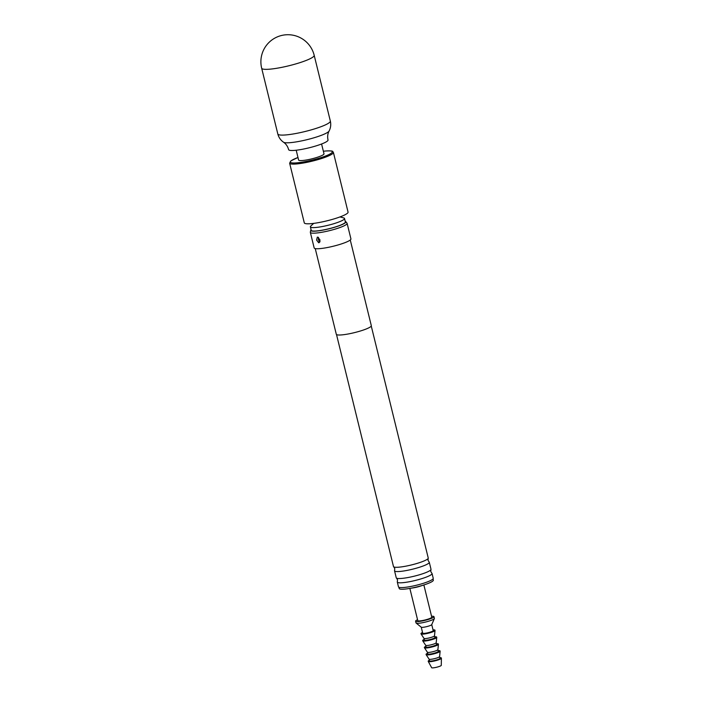 <?xml version="1.0" encoding="UTF-8"?>
<svg xmlns="http://www.w3.org/2000/svg" width="703" height="703" viewBox="0 0 703 703"><rect width="100%" height="100%" fill="white"/><g stroke="black" fill="none" stroke-linecap="round" stroke-linejoin="round"><path stroke-width="1.05" d="M336.509 334.549L393.487 566.548A17.891 2.724 -13.8 0 0 393.698 566.838A17.891 2.724 -13.8 0 0 399.26 567.145A17.891 2.724 -13.8 0 0 417.283 563.349A17.891 2.724 -13.8 0 0 428.197 558.367A17.891 2.724 -13.8 0 0 428.241 558.015L371.254 326.016M394.541 570.818L396.255 577.796A17.891 2.724 -13.8 0 0 396.457 578.086A17.891 2.724 -13.8 0 0 402.019 578.393A17.891 2.724 -13.8 0 0 420.051 574.597A17.891 2.724 -13.8 0 0 430.957 569.606A17.891 2.724 -13.8 0 0 431.001 569.263L429.287 562.277A17.891 2.724 166.2 0 1 419.296 567.312A17.891 2.724 166.2 0 1 400.306 571.416A17.891 2.724 166.2 0 1 394.541 570.818A17.891 2.724 166.2 0 1 394.585 570.467L394.761 568.499L393.698 566.838M339.988 216.919L343.749 217.948A17.575 2.68 166.2 0 1 344.523 218.484A17.575 2.68 166.2 0 1 334.707 223.431A17.575 2.68 166.2 0 1 316.051 227.464A17.575 2.68 166.2 0 1 310.383 226.876A17.575 2.68 166.2 0 1 310.814 226.041L313.67 223.387M344.523 218.484L345.375 221.946A17.575 2.68 166.2 0 1 335.559 226.893A17.575 2.68 166.2 0 1 316.904 230.918A17.575 2.68 166.2 0 1 311.236 230.329L310.383 226.876M289.627 163.166A22.531 3.427 166.2 0 0 296.894 163.922A22.531 3.427 166.2 0 0 320.814 158.764A22.531 3.427 166.2 0 0 333.398 152.419L348.064 212.113A22.531 3.427 166.2 0 1 335.48 218.457A22.531 3.427 166.2 0 1 311.561 223.616A22.531 3.427 166.2 0 1 304.294 222.86L289.627 163.166L291.007 160.794L297.975 157.481M321.579 143.992L323.995 153.808A13.067 1.986 166.2 0 1 316.693 157.49A13.067 1.986 166.2 0 1 302.826 160.486A13.067 1.986 166.2 0 1 298.608 160.047L296.2 150.222M328.02 139.976A20.282 3.084 166.2 0 1 316.702 145.688A20.282 3.084 166.2 0 1 295.172 150.337A20.282 3.084 166.2 0 1 288.634 149.651C287.747 146.426 286.051 143.948 283.546 142.226A23.665 3.603 166.2 0 0 290.857 142.604A23.665 3.603 166.2 0 0 314.54 137.621A23.665 3.603 166.2 0 0 329.083 131.039C327.668 133.728 327.308 136.707 328.02 139.976M439.867 657.692A6.758 1.028 166.2 0 1 441.326 657.964L441.396 658.228A6.758 1.028 166.2 0 1 441.396 658.272L441.282 665.346A4.956 0.756 166.2 0 1 438.426 666.743A4.956 0.756 166.2 0 1 433.25 667.85A4.956 0.756 166.2 0 1 431.66 667.709L428.276 661.488A6.758 1.028 166.2 0 1 428.268 661.453L428.197 661.189A6.758 1.028 166.2 0 1 429.366 660.266M441.396 658.272A6.758 1.028 166.2 0 1 437.503 660.17A6.758 1.028 166.2 0 1 430.447 661.681A6.758 1.028 166.2 0 1 428.276 661.488M441.326 657.964A6.758 1.028 166.2 0 1 437.556 659.871A6.758 1.028 166.2 0 1 430.377 661.418A6.758 1.028 166.2 0 1 428.197 661.189M439.595 656.558A5.404 0.826 166.2 0 1 439.595 656.602A5.404 0.826 166.2 0 1 436.44 658.122A5.404 0.826 166.2 0 1 430.834 659.317A5.404 0.826 166.2 0 1 429.102 659.177A5.404 0.826 166.2 0 1 429.085 659.142L429.515 660.873A5.404 0.826 166.2 0 0 431.255 661.048A5.404 0.826 166.2 0 0 436.994 659.809A5.404 0.826 166.2 0 0 440.016 658.289L439.595 656.584L440.14 651.259A7.215 1.098 166.2 0 1 435.93 653.28A7.215 1.098 166.2 0 1 428.452 654.88A7.215 1.098 166.2 0 1 426.15 654.695A7.215 1.098 166.2 0 1 426.123 654.642L426.062 654.379A7.215 1.098 166.2 0 1 427.644 653.245M438.145 650.662A7.215 1.098 166.2 0 1 440.069 650.943L440.131 651.198A7.215 1.098 166.2 0 1 440.14 651.259M440.069 650.943A7.215 1.098 166.2 0 1 436.045 652.964A7.215 1.098 166.2 0 1 428.391 654.625A7.215 1.098 166.2 0 1 426.062 654.379M427.389 652.243L427.811 653.948A5.404 0.826 166.2 0 0 429.559 654.133A5.404 0.826 166.2 0 0 435.298 652.894A5.404 0.826 166.2 0 0 438.321 651.365L437.899 649.66A5.404 0.826 166.2 0 1 437.899 649.686A5.404 0.826 166.2 0 1 434.744 651.198A5.404 0.826 166.2 0 1 429.129 652.402A5.404 0.826 166.2 0 1 427.406 652.261A5.404 0.826 166.2 0 1 427.389 652.217M436.44 643.746A7.215 1.098 166.2 0 1 438.364 644.018L438.435 644.273A7.215 1.098 166.2 0 1 438.435 644.335A7.215 1.098 166.2 0 1 434.234 646.365A7.215 1.098 166.2 0 1 426.747 647.955A7.215 1.098 166.2 0 1 424.454 647.771A7.215 1.098 166.2 0 1 424.427 647.718L424.366 647.454A7.215 1.098 166.2 0 1 425.939 646.321M438.364 644.018A7.215 1.098 166.2 0 1 434.34 646.048A7.215 1.098 166.2 0 1 426.686 647.7A7.215 1.098 166.2 0 1 424.366 647.454M425.693 645.319L426.115 647.024A5.404 0.826 166.2 0 0 427.855 647.208A5.404 0.826 166.2 0 0 433.602 645.969A5.404 0.826 166.2 0 0 436.616 644.449L436.194 642.735A5.404 0.826 166.2 0 1 436.194 642.762A5.404 0.826 166.2 0 1 433.039 644.282A5.404 0.826 166.2 0 1 427.433 645.477A5.404 0.826 166.2 0 1 425.71 645.336A5.404 0.826 166.2 0 1 425.684 645.301M434.744 636.821A7.215 1.098 166.2 0 1 436.668 637.094L436.73 637.357A7.215 1.098 166.2 0 1 436.739 637.419A7.215 1.098 166.2 0 1 432.53 639.44A7.215 1.098 166.2 0 1 425.051 641.039A7.215 1.098 166.2 0 1 422.749 640.855A7.215 1.098 166.2 0 1 422.723 640.793L422.661 640.538A7.215 1.098 166.2 0 1 424.243 639.405M436.668 637.094A7.215 1.098 166.2 0 1 432.644 639.124A7.215 1.098 166.2 0 1 424.99 640.776A7.215 1.098 166.2 0 1 422.661 640.538M434.489 635.793A5.404 0.826 166.2 0 1 434.498 635.837A5.404 0.826 166.2 0 1 431.343 637.357A5.404 0.826 166.2 0 1 425.728 638.561A5.404 0.826 166.2 0 1 424.006 638.421A5.404 0.826 166.2 0 1 423.988 638.377M433.048 629.897A7.215 1.098 166.2 0 1 434.964 630.178L435.034 630.433A7.215 1.098 166.2 0 1 435.034 630.494L434.498 635.837L434.92 637.524A5.404 0.826 166.2 0 1 431.897 639.045A5.404 0.826 166.2 0 1 426.159 640.284A5.404 0.826 166.2 0 1 424.41 640.108L423.997 638.394L421.053 633.93A7.215 1.098 166.2 0 1 421.027 633.878L420.965 633.614A7.215 1.098 166.2 0 1 422.538 632.48M435.034 630.494A7.215 1.098 166.2 0 1 430.834 632.515A7.215 1.098 166.2 0 1 423.355 634.115A7.215 1.098 166.2 0 1 421.053 633.93M434.964 630.178A7.215 1.098 166.2 0 1 430.939 632.208A7.215 1.098 166.2 0 1 423.285 633.86A7.215 1.098 166.2 0 1 420.965 633.614M431.73 624.545A5.404 0.826 166.2 0 1 431.721 624.651A5.404 0.826 166.2 0 1 428.435 626.153A5.404 0.826 166.2 0 1 422.969 627.313A5.404 0.826 166.2 0 1 421.282 627.217L416.114 623.051A9.464 1.441 166.2 0 1 416.009 622.902L415.587 621.18A9.464 1.441 166.2 0 1 417.556 619.73M431.739 624.598L433.215 630.609A5.404 0.826 166.2 0 1 430.201 632.129A5.404 0.826 166.2 0 1 424.454 633.368A5.404 0.826 166.2 0 1 422.714 633.183L421.238 627.173M431.554 616.294A9.464 1.441 166.2 0 1 433.971 616.663L434.392 618.394A9.464 1.441 166.2 0 1 434.375 618.57A9.464 1.441 166.2 0 1 428.619 621.206A9.464 1.441 166.2 0 1 419.067 623.227A9.464 1.441 166.2 0 1 416.114 623.051M433.971 616.663A9.464 1.441 166.2 0 1 428.681 619.325A9.464 1.441 166.2 0 1 418.637 621.496A9.464 1.441 166.2 0 1 415.587 621.18M433.039 578.885L433.347 580.116A17.575 2.68 166.2 0 1 424.77 584.668L420.183 586.188A7.215 1.098 166.2 0 1 413.68 587.787L408.918 588.56A17.575 2.68 166.2 0 1 404.875 589.096A17.575 2.68 166.2 0 1 399.207 588.508L398.909 587.269M423.865 584.966L431.783 617.199A7.215 1.098 166.2 0 1 427.758 619.229A7.215 1.098 166.2 0 1 420.104 620.881A7.215 1.098 166.2 0 1 417.775 620.635L409.858 588.411M424.77 584.668A17.575 2.68 166.2 0 1 408.918 588.56M428.197 558.367L428.022 560.326L429.085 561.987A17.891 2.724 166.2 0 1 429.287 562.277M430.957 569.606L430.781 571.574L431.844 573.235A17.891 2.724 166.2 0 1 432.055 573.525A17.891 2.724 166.2 0 1 422.064 578.56A17.891 2.724 166.2 0 1 403.074 582.664A17.891 2.724 166.2 0 1 397.3 582.058A17.891 2.724 166.2 0 1 397.353 581.715L397.52 579.747L396.457 578.086M318.564 238.519A3.603 2.478 84.6 0 0 317.299 237.157L316.578 240.057L318.67 242.755A3.603 2.478 84.6 0 0 319.1 240.681L318.195 239.661L318.564 238.519L319.795 239.512L319.426 240.654A3.603 2.478 -95.4 0 1 319.004 242.728L319.944 241.788L319.891 239.749L317.624 237.122A3.603 2.478 -95.4 0 1 318.898 238.493M311.077 229.705A18.085 2.75 -13.8 0 0 310.735 230.25L310.339 232.175A18.928 2.882 -13.8 0 0 310.348 232.385L314.171 247.957A18.928 2.882 -13.8 0 0 320.278 248.59A18.928 2.882 -13.8 0 0 340.366 244.257A18.928 2.882 -13.8 0 0 350.938 238.923L347.106 223.352A18.928 2.882 -13.8 0 0 347.01 223.167L345.779 221.647A18.085 2.75 -13.8 0 0 345.217 221.313M317.299 237.157L318.441 237.359M310.348 232.385A18.928 2.882 -13.8 0 0 316.447 233.018A18.928 2.882 -13.8 0 0 336.544 228.686A18.928 2.882 -13.8 0 0 347.106 223.352M310.735 230.25A18.085 2.75 -13.8 0 0 316.57 231.059A18.085 2.75 -13.8 0 0 336.333 226.735A18.085 2.75 -13.8 0 0 345.779 221.647M397.3 582.058L398.478 586.847A17.891 2.724 -13.8 0 0 404.243 587.453A17.891 2.724 -13.8 0 0 423.241 583.349A17.891 2.724 -13.8 0 0 433.233 578.314L432.055 573.525M315.252 248.598L336.298 334.259A18.023 2.742 -13.8 0 0 342.106 334.865A18.023 2.742 -13.8 0 0 361.245 330.735A18.023 2.742 -13.8 0 0 371.307 325.656L350.27 239.995M297.984 157.498A21.635 3.295 -13.8 0 0 297.272 162.815A21.635 3.295 -13.8 0 0 326.957 155.442A21.635 3.295 -13.8 0 0 325.331 151.04A21.635 3.295 -13.8 0 0 323.371 151.259M314.188 55.309A27.039 27.039 0 0 0 277.465 36.828A27.039 27.039 0 0 0 261.665 68.209A27.039 4.113 166.2 0 0 270.383 69.122A27.039 4.113 166.2 0 0 307.492 59.904A27.039 4.113 166.2 0 0 314.188 55.309L330.34 121.065A27.039 4.113 166.2 0 1 315.243 128.675A27.039 4.113 166.2 0 1 286.534 134.871A27.039 4.113 166.2 0 1 277.817 133.965C278.722 137.428 280.629 140.187 283.546 142.226M323.362 151.242L325.463 151.013C335.226 150.539 332.027 151.69 333.398 152.419M261.665 68.209L277.817 133.965M437.899 649.686L438.435 644.335M436.194 642.762L436.739 637.419M431.721 624.651L434.375 618.57M425.71 645.336L422.749 640.855M427.406 652.261L424.454 647.771M429.102 659.177L426.15 654.695M330.34 121.065C331.139 124.554 330.726 127.884 329.083 131.039"/></g></svg>
